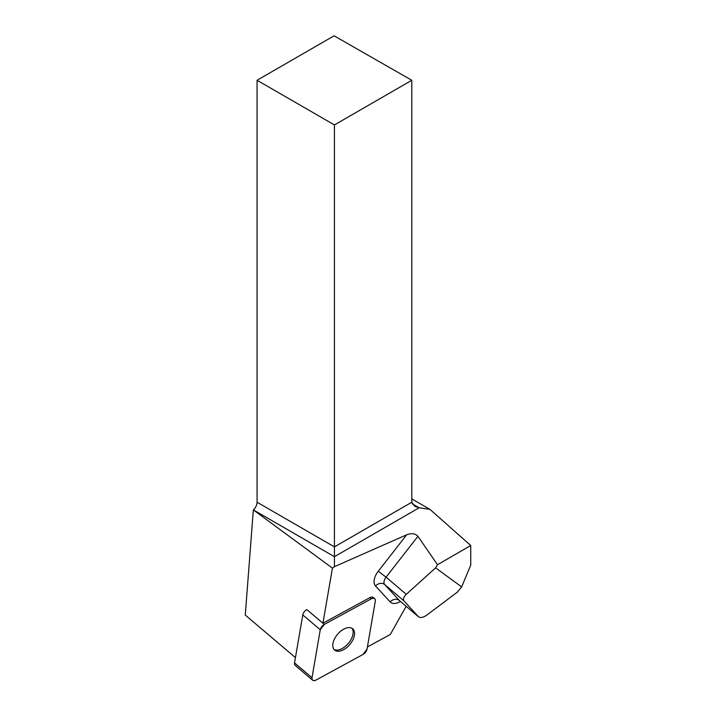 <?xml version="1.0" encoding="UTF-8"?>
<svg xmlns="http://www.w3.org/2000/svg" width="716" height="716" viewBox="0 0 716 716"><rect width="100%" height="100%" fill="white"/><g stroke="black" fill="none" stroke-linecap="round" stroke-linejoin="round"><path stroke-width="1.07" d="M312.632 680.2L295.153 665.361A5.236 2.989 -49.7 0 1 294.527 662.9L302.787 614.937A5.236 2.989 -49.7 0 1 306.815 609.576L322.925 623.215L369.912 597.636A5.236 2.989 130.3 0 1 373.287 597.484L374.683 598.657A5.236 2.989 130.3 0 0 371.3 598.818L324.294 624.406A5.236 2.989 130.3 0 0 320.267 629.767L312.006 677.73A5.236 2.989 130.3 0 0 312.632 680.2A5.236 2.989 130.3 0 0 316.016 680.048L363.021 654.451A5.236 2.989 130.3 0 0 367.048 649.09L375.309 601.127A5.236 2.989 130.3 0 0 374.683 598.657M335.303 650.558A13.962 7.974 130.3 0 0 350.196 644.033A13.962 7.974 130.3 0 0 352.693 628.782A13.962 7.974 130.3 0 0 337.576 634.269A13.962 7.974 130.3 0 0 334.623 650.074A13.962 7.974 130.3 0 0 335.303 650.558M406.16 606.3L390.301 634.474L367.424 646.933M437.494 564.718L435.605 567.851L461.65 586.905L470.734 565.112L470.734 545.52L437.494 564.718L417.929 536.311C415.37 533.501 411.637 532.981 406.706 534.771L334.426 566.678L332.421 568.119L322.925 623.215M332.421 568.119L253.348 509.917L245.266 615.053L295.431 657.619M412.148 503.724L419.191 507.76L430.012 509.416L411.798 498.918M430.012 509.416L470.734 545.52M253.348 509.917L253.375 509.899A7.035 4.063 120 0 0 257.062 502.22L257.062 80.273L334.426 124.942L334.426 566.678M334.426 124.942L411.798 80.273L334.095 35.8L257.062 80.273M411.798 80.273L411.798 502.22L414.734 506.284L419.191 507.76L334.426 556.69L253.375 509.899M461.65 586.905L457.435 592.069L426.602 615.25C423.237 617.541 420.552 618.06 418.556 616.816L399.331 600.482L384.68 584.542L404.048 600.975C402.848 599.211 403.591 597.001 406.294 594.334L386.058 577.168L417.929 536.311M435.605 567.851L406.294 594.334M404.048 600.975L418.35 616.619M333.987 649.421A13.962 7.974 130.3 0 0 349.247 642.279A13.962 7.974 130.3 0 0 351.941 628.263M363.003 654.46L367.048 649.081L375.309 601.154C375.435 598.415 374.092 597.645 371.282 598.827L324.312 624.397L320.267 629.785L312.006 677.712C311.881 680.442 313.223 681.22 316.033 680.039L363.003 654.46M371.3 598.818L369.912 597.636M306.815 609.576L324.294 624.406M294.527 662.9L312.006 677.73M320.267 629.767L302.787 614.937M400.441 601.44A14.078 8.037 -49.7 0 1 390.166 601.905A7.035 5.764 137.4 0 1 399.331 600.482A7.035 4.019 130.3 0 0 399.537 600.679A7.035 4.019 130.3 0 0 399.77 600.849M375.515 585.974A14.078 8.037 -49.7 0 1 378.272 571.225L386.058 577.168A7.035 4.019 130.3 0 0 384.68 584.542A7.035 5.764 -42.6 0 0 375.515 585.974L390.166 601.905M406.706 534.771L378.272 571.225M257.062 502.22L334.426 546.881L411.798 502.22M398.91 600.16L418.556 616.816"/></g></svg>
